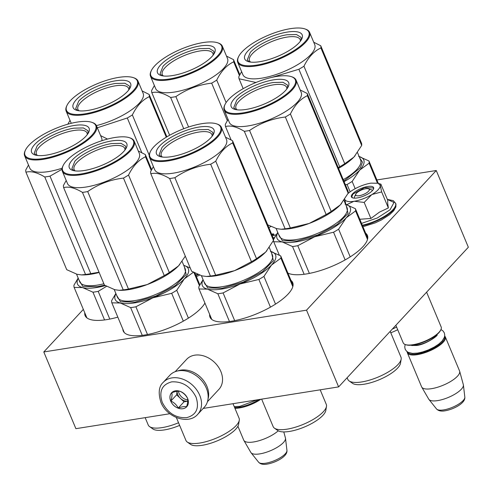 <?xml version="1.0" encoding="UTF-8"?>
<svg xmlns="http://www.w3.org/2000/svg" width="493" height="493" viewBox="0 0 493 493"><rect width="100%" height="100%" fill="white"/><g stroke="black" fill="none" stroke-linecap="round" stroke-linejoin="round"><path stroke-width="0.74" d="M83.335 309.388L43.797 351.959L75.891 428.676L169.845 413.732M203.202 408.432L338.623 386.894L468.35 247.239L436.256 170.516L376.88 179.957M338.623 386.894L306.529 310.171L436.256 170.516M43.797 351.959L306.529 310.171M274.515 237.651A44.82 14.889 -22.7 0 0 273.147 237.829M287.9 273.097A44.82 14.889 -22.7 0 0 324.468 269.221A44.82 14.889 -22.7 0 0 362.799 246.827A44.82 14.889 -22.7 0 0 367.39 235.377A44.82 14.889 -22.7 0 0 365.633 233.152M209.661 314.38A44.82 14.889 -22.7 0 0 210.012 317.196A44.82 14.889 -22.7 0 0 243.973 318.33A44.82 14.889 -22.7 0 0 288.115 294.056A44.82 14.889 -22.7 0 0 292.706 282.606A44.82 14.889 -22.7 0 0 290.944 280.381M122.843 329.133A44.82 14.889 -22.7 0 0 123.238 331A44.82 14.889 -22.7 0 0 157.199 332.128A44.82 14.889 -22.7 0 0 201.341 307.86A44.82 14.889 -22.7 0 0 204.928 303.078M268.876 227.618A44.82 14.889 -22.7 0 0 270.94 226.509M84.771 312.821A44.82 14.889 -22.7 0 0 85.123 315.637A44.82 14.889 -22.7 0 0 117.821 317.135M275.236 236.344L274.897 236.948M275.581 234.785L273.59 235.494L275.581 234.785M272.247 235.685L273.56 234.705L273.695 234.052L271.606 234.144L273.011 234.477L273.165 235.087M274.022 235.032L274.176 235.401M272.253 233.965L272.413 234.341M272.925 233.855L273.085 234.243L272.438 234.341M273.393 233.861L273.553 234.243L273.085 234.243M273.011 234.477L273.134 235.112M272.999 234.797L272.851 235.334M272.74 235.075L272.148 235.444M234.594 407.495A19.985 6.637 -22.7 0 0 239.432 407.163A19.985 6.637 157.3 0 0 259.01 399.552M234.939 408.309A20.57 6.834 -22.7 0 0 239.388 407.951A20.57 6.834 157.3 0 0 260.834 399.262M237.909 426.254L243.715 440.126A20.57 6.834 -22.7 0 0 243.85 440.391A20.57 6.834 -22.7 0 0 253.612 441.962A20.57 6.834 157.3 0 0 278.231 430.814M243.85 440.391L250.851 452.457A18.771 6.236 -22.7 0 0 251.036 452.728A18.771 6.236 -22.7 0 0 259.756 453.893A18.771 6.236 157.3 0 0 277.331 447.256A18.771 6.236 157.3 0 0 285.509 438.308A18.771 6.236 157.3 0 0 285.447 437.987L283.789 431.923M368.505 188.77A7.346 2.44 157.3 0 0 365.738 188.727A7.346 2.44 -22.7 0 0 355.817 194.082A7.346 2.44 -22.7 0 0 359.249 195.709A7.346 2.44 157.3 0 0 367.34 192.295A7.346 2.44 157.3 0 0 368.505 188.77L371.284 189.713M395.854 325.281L403.206 342.857A20.57 6.834 -22.7 0 0 405.351 344.57A20.57 6.834 -22.7 0 0 413.103 344.693A20.57 6.834 157.3 0 0 440.878 329.706A20.57 6.834 157.3 0 0 441.167 326.976L426.605 292.176M405.351 344.57L406.047 344.804A19.985 6.637 -22.7 0 0 413.578 344.927A19.985 6.637 157.3 0 0 440.557 330.365L440.878 329.706M407.699 352.076A19.985 6.637 -22.7 0 0 417.325 353.875A19.985 6.637 157.3 0 0 436.786 346.339A19.985 6.637 157.3 0 0 444.575 336.651M407.2 351.743A20.57 6.834 -22.7 0 0 407.378 352.828A20.57 6.834 -22.7 0 0 417.275 354.664A20.57 6.834 157.3 0 0 437.297 346.918A20.57 6.834 157.3 0 0 445.339 336.953L459.562 370.964A20.57 6.834 157.3 0 1 459.661 371.241A20.57 6.834 157.3 0 1 451.181 381.144A20.57 6.834 157.3 0 1 431.504 388.681A20.57 6.834 -22.7 0 1 421.737 387.11A20.57 6.834 -22.7 0 1 421.607 386.845L407.378 352.828M444.686 336.06A20.57 6.834 157.3 0 1 445.339 336.953M421.737 387.11L428.744 399.176A18.771 6.236 -22.7 0 0 428.922 399.441A18.771 6.236 -22.7 0 0 437.648 400.606A18.771 6.236 157.3 0 0 455.224 393.969A18.771 6.236 157.3 0 0 463.402 385.021A18.771 6.236 157.3 0 0 463.34 384.7L459.661 371.241M378.162 189.725A19.104 6.347 -22.7 0 0 380.282 185.522L381.656 191.913L372.03 194.489A19.104 6.347 -22.7 0 0 378.162 189.725M359.822 219.262L370.89 218.461L379.493 212.107L388.367 207.941L387.677 203.27L387.757 200.306L380.842 184.166M354.479 198.155A9.7 3.223 157.3 0 1 354.405 198.007A9.7 3.223 157.3 0 1 355.398 195.53M369.306 189.491A9.7 3.223 157.3 0 1 372.295 190.52A9.7 3.223 157.3 0 1 372.351 190.674M387.381 199.412L394.006 202.481L390.049 209.771L377.299 217.986L361.548 223.391M372.375 190.649A12.048 3.999 157.3 0 1 362.515 196.504A12.048 3.999 157.3 0 1 352.637 197.872A12.048 3.999 157.3 0 1 352.612 193.792A12.048 3.999 157.3 0 1 366.422 186.761A12.048 3.999 157.3 0 1 373.441 189.164A12.048 3.999 157.3 0 1 372.375 190.649M347.966 193.589A19.104 6.347 -22.7 0 1 353.142 189.836C358.972 186.428 364.9 184.197 370.927 183.137L378.125 183.254L380.282 185.522L381.052 184.271M372.03 194.489L371.66 194.71A19.104 6.347 157.3 0 1 354.251 201.267L353.869 201.323A19.104 6.347 157.3 0 1 344.749 199.19M388.367 207.941L381.656 191.913M371.66 194.71L364.185 202.426L354.251 201.267M370.89 218.461L364.185 202.426M353.869 201.323L346.869 204.626M345.827 204.299L344.736 199.203M352.822 197.927L351.755 197.009L352.957 194.008L364.537 187.642L373.447 187.938L373.355 189.337M197.681 414.373L204.299 407.249A23.51 17.896 -137.1 0 0 206.351 388.182A23.51 17.896 -137.1 0 0 189.152 371.944A23.51 17.896 -137.1 0 0 169.845 375.247L163.226 382.371C158.851 386.309 158.068 392.915 160.872 402.189C166.535 417.312 188.431 425.188 197.681 414.373A23.51 17.896 -137.1 0 0 199.739 395.306A23.51 17.896 -137.1 0 0 182.539 379.068A23.51 17.896 -137.1 0 0 163.226 382.371M196.029 397.087C190.483 386.37 182.361 381.299 171.669 381.865C161.864 384.558 158.734 391.417 162.283 402.448C167.836 413.165 175.952 418.237 186.644 417.67C196.448 414.977 199.579 408.118 196.029 397.087M187.593 398.424A10.285 7.826 -137.1 0 0 175.416 390.82A10.285 7.826 -137.1 0 0 170.72 401.111A10.285 7.826 -137.1 0 0 182.903 408.715A10.285 7.826 -137.1 0 0 187.593 398.424M187.556 398.387C185.898 395.189 183.433 392.853 180.167 391.38C178.189 390.961 175.409 391.405 171.823 392.711C172.304 394.622 171.977 397.401 170.855 401.043C174.121 402.516 176.58 404.852 178.238 408.056C181.825 406.75 184.61 406.306 186.588 406.725C187.716 403.083 188.036 400.304 187.556 398.387M170.855 401.043L176.648 394.813L184.031 401.82L187.734 401.228M177.049 391.331L176.648 394.813M178.238 408.056L184.031 401.82M177.086 391.325A8.819 6.711 -137.1 0 0 177.763 394.634A8.819 6.711 -137.1 0 0 180.339 398.313A8.819 6.711 -137.1 0 0 187.741 401.216M187.759 399.86A8.819 6.711 -137.1 0 1 179.027 393.278A8.819 6.711 42.9 0 1 178.435 391.232M208.028 398.979A22.043 16.774 -137.1 0 0 206.968 386.42A22.043 16.774 -137.1 0 0 177.819 370.915M207.461 401.69L218.917 389.353A22.043 16.774 -137.1 0 0 220.846 371.475A22.043 16.774 -137.1 0 0 204.718 356.254A22.043 16.774 -137.1 0 0 186.619 359.348L175.163 371.685M397.709 329.712A26.597 8.837 157.3 0 1 390.776 332.787M392.366 329.041A28.804 9.564 -22.7 0 0 396.606 327.075M358.602 156.355L368.937 160.964A44.087 14.642 157.3 0 1 369.115 163.183L377.428 183.063M368.937 160.964L378.285 183.31M369.115 163.183L359.705 170.097L352.15 181.442A44.087 14.642 157.3 0 1 347.084 184.493L350.147 191.82M347.084 184.493L345.371 184.721M352.15 181.442L355.176 188.677M359.132 156.503A39.674 13.182 157.3 0 1 359.705 170.097A39.674 13.182 157.3 0 1 344.096 181.664M359.853 158.222L362.466 162.098L360.389 167.719L343.855 181.091M300.336 41.276A27.423 9.108 -22.7 0 0 300.12 39.557A27.423 9.108 -22.7 0 0 286.926 37.111A27.423 9.108 157.3 0 0 260.242 47.439A27.423 9.108 157.3 0 0 249.526 60.725A27.423 9.108 157.3 0 0 250.592 62.081M287.216 32.088A31.151 10.347 -22.7 0 0 252.903 46.564A31.151 10.347 -22.7 0 0 247.973 61.508A31.151 10.347 -22.7 0 0 259.712 61.699A31.151 10.347 -22.7 0 0 301.765 39.002A31.151 10.347 -22.7 0 0 287.216 32.088M290.395 28.668A38.355 12.738 -22.7 0 0 238.618 56.609A38.355 12.738 -22.7 0 0 256.533 65.119A38.355 12.738 -22.7 0 0 298.776 47.303A38.355 12.738 -22.7 0 0 304.847 28.902A38.355 12.738 -22.7 0 0 290.395 28.668M238.618 56.609L238.298 57.268A38.941 12.935 -22.7 0 0 237.755 62.432A38.941 12.935 -22.7 0 0 256.489 65.908A38.941 12.935 -22.7 0 0 294.383 51.247A38.941 12.935 -22.7 0 0 309.604 32.378A38.941 12.935 -22.7 0 0 305.543 29.136L304.847 28.902M309.604 32.378L314.737 44.653A38.941 12.935 -22.7 0 1 299.516 63.523A38.941 12.935 -22.7 0 1 261.623 78.184A38.941 12.935 157.3 0 1 242.889 74.708L237.755 62.432M272.161 77.315L298.887 69.266A44.087 14.642 -22.7 0 0 303.953 66.222C308.384 57.206 314.035 51.118 320.912 47.957A44.087 14.642 -22.7 0 0 320.74 45.744L313.721 42.219M338.531 168.372A39.674 13.182 -22.7 0 0 353.709 157.255A39.674 13.182 -22.7 0 0 354.128 156.817L361.696 145.453A44.087 14.642 -22.7 0 0 361.523 143.241L320.74 45.744M354.159 156.78A39.674 13.182 -22.7 0 0 355.083 155.739M241.607 71.645L238.871 76.569A44.087 14.642 -22.7 0 0 239.05 78.781L243.185 88.666M239.05 78.781L255.966 82.485M338.26 167.712L339.671 166.763A44.087 14.642 -22.7 0 0 344.736 163.713L353.709 157.255M303.953 66.222L344.736 163.713M320.912 47.957L361.696 145.453M298.887 69.266L339.671 166.763M249.261 61.859L247.276 59.875L250.259 52.424C256.816 45.073 274.453 36.605 287.062 34.756L296.49 34.541L301.094 37.363L301.112 40.167M292.534 246.537L282.199 241.927A39.674 13.182 -22.7 0 0 296.12 241.866A39.674 13.182 -22.7 0 0 314.737 236.751L297.772 245.699A44.087 14.642 157.3 0 1 295.104 246.173A44.087 14.642 157.3 0 1 292.534 246.537L304.138 274.281M297.772 245.699L309.37 273.418M277.824 232.597A39.674 13.182 157.3 0 0 282.199 241.927L273.714 241.743L279.309 255.115M273.714 241.743A44.087 14.642 157.3 0 1 273.498 240.214M273.516 239.734A44.087 14.642 157.3 0 1 273.541 239.53L277.738 232.388M349.13 380.941A28.804 9.564 157.3 0 0 361.683 381.952A28.804 9.564 -22.7 0 0 401.16 359.181L400.501 363.199A26.597 8.837 157.3 0 1 364.05 384.232A26.597 8.837 157.3 0 1 352.458 383.295L349.13 380.941A28.804 9.564 157.3 0 1 347.824 379.382L347.134 377.73M401.16 359.181A28.804 9.564 -22.7 0 0 400.969 357.154L390.185 331.382M345.069 204.096L355.404 208.705A44.087 14.642 157.3 0 1 355.582 210.918L367.501 239.407M355.404 208.705L367.741 238.199M355.582 210.918L346.172 217.838L338.617 229.183A44.087 14.642 157.3 0 1 333.551 232.228L345.137 259.916M333.551 232.228L314.737 236.751A39.674 13.182 157.3 0 0 346.172 217.838A39.674 13.182 157.3 0 0 345.605 204.244M338.617 229.183L350.209 256.884M346.326 205.963L348.052 213.463L337.243 224.444L317.837 234.902L296.897 241.028L282.36 240.707L278.545 234.317M228.074 119.386L225.338 124.31A44.087 14.642 -22.7 0 0 225.517 126.522C230.564 125.191 236.837 126.787 244.331 131.311A44.087 14.642 -22.7 0 0 246.901 130.953A44.087 14.642 -22.7 0 0 249.575 130.479L290.359 227.976L309.136 223.465A39.674 13.182 157.3 0 1 290.556 228.567A39.674 13.182 157.3 0 1 282.169 229.263A39.674 13.182 157.3 0 1 281.62 229.251M276.949 228.703A39.674 13.182 157.3 0 1 276.653 228.635L281.152 229.251L285.114 228.807A44.087 14.642 -22.7 0 0 287.684 228.444A44.087 14.642 -22.7 0 0 290.359 227.976M286.803 89.011A27.423 9.108 -22.7 0 0 286.587 87.298A27.423 9.108 -22.7 0 0 273.393 84.851A27.423 9.108 157.3 0 0 246.71 95.174A27.423 9.108 157.3 0 0 235.993 108.46A27.423 9.108 157.3 0 0 237.065 109.822M273.683 79.829A31.151 10.347 -22.7 0 0 239.37 94.299A31.151 10.347 -22.7 0 0 234.44 109.249A31.151 10.347 -22.7 0 0 246.18 109.434A31.151 10.347 -22.7 0 0 288.239 86.743A31.151 10.347 -22.7 0 0 273.683 79.829M276.863 76.409A38.355 12.738 -22.7 0 0 225.085 104.343A38.355 12.738 -22.7 0 0 243.006 112.86A38.355 12.738 -22.7 0 0 285.244 95.044A38.355 12.738 -22.7 0 0 291.314 76.643A38.355 12.738 -22.7 0 0 276.863 76.409M225.085 104.343L224.765 105.009A38.941 12.935 -22.7 0 0 224.223 110.173A38.941 12.935 -22.7 0 0 242.957 113.649A38.941 12.935 -22.7 0 0 280.85 98.988A38.941 12.935 -22.7 0 0 296.071 80.119A38.941 12.935 -22.7 0 0 292.01 76.877L291.314 76.643M296.071 80.119L301.205 92.394A38.941 12.935 -22.7 0 1 285.983 111.264A38.941 12.935 -22.7 0 1 248.09 125.925A38.941 12.935 157.3 0 1 229.356 122.449L224.223 110.173M249.575 130.479C260.279 123.065 272.204 118.573 285.355 117.007A44.087 14.642 -22.7 0 0 290.42 113.957C294.851 104.947 300.502 98.859 307.385 95.697A44.087 14.642 -22.7 0 0 307.207 93.485L300.188 89.954M309.136 223.465L309.21 223.44A39.674 13.182 -22.7 0 0 340.176 204.996A39.674 13.182 -22.7 0 0 340.595 204.558L348.169 193.188A44.087 14.642 -22.7 0 0 347.99 190.976L307.207 93.485M340.626 204.521A39.674 13.182 -22.7 0 0 341.55 203.48M267.711 224.839L276.653 228.635M225.517 126.522L231.112 139.901M244.331 131.311L285.114 228.807M309.21 223.44L326.138 214.504A44.087 14.642 -22.7 0 0 331.204 211.454L340.188 204.989M290.42 113.957L331.204 211.454M307.385 95.697L348.169 193.188M285.355 117.007L326.138 214.504M235.728 109.594L233.75 107.616L236.732 100.165C243.283 92.807 260.92 84.34 273.529 82.497L282.957 82.276L287.561 85.104L287.585 87.902M217.844 293.76L207.51 289.151A39.674 13.182 -22.7 0 0 221.437 289.089A39.674 13.182 -22.7 0 0 240.054 283.98L223.089 292.928A44.087 14.642 157.3 0 1 220.414 293.403A44.087 14.642 157.3 0 1 217.844 293.76L229.448 321.51M223.089 292.928L234.68 320.647M203.134 279.821A39.674 13.182 157.3 0 0 207.51 289.151L199.03 288.972L211.768 319.427M199.03 288.972A44.087 14.642 157.3 0 1 198.852 286.76L203.048 279.611M274.447 428.17A28.804 9.564 157.3 0 0 287 429.181A28.804 9.564 -22.7 0 0 326.477 406.405L325.818 410.429A26.597 8.837 157.3 0 1 289.36 431.455A26.597 8.837 157.3 0 1 277.775 430.525L274.447 428.17A28.804 9.564 157.3 0 1 273.14 426.611L261.647 399.133M326.477 406.405A28.804 9.564 -22.7 0 0 326.28 404.377L320.191 389.821M270.386 251.325L280.72 255.935A44.087 14.642 157.3 0 1 280.899 258.147L292.817 286.636M280.72 255.935L293.058 285.422M280.899 258.147L271.489 265.061L263.934 276.407A44.087 14.642 157.3 0 1 258.868 279.457L270.447 307.145M258.868 279.457L240.054 283.98A39.674 13.182 157.3 0 0 271.489 265.061A39.674 13.182 157.3 0 0 270.916 251.467M263.934 276.407L275.525 304.113M271.637 253.192L273.368 260.692L262.559 271.674L243.154 282.125L222.214 288.251L207.67 287.93L203.856 281.546M153.391 166.616L150.655 171.539A44.087 14.642 -22.7 0 0 150.833 173.752C155.88 172.421 162.154 174.017 169.647 178.54A44.087 14.642 -22.7 0 0 172.217 178.176A44.087 14.642 -22.7 0 0 174.892 177.708L215.675 275.199L234.452 270.694A39.674 13.182 157.3 0 1 215.872 275.797A39.674 13.182 157.3 0 1 207.485 276.487A39.674 13.182 157.3 0 1 206.937 276.481M202.259 275.932A39.674 13.182 157.3 0 1 201.97 275.858L206.468 276.481L210.431 276.037A44.087 14.642 -22.7 0 0 213.001 275.673A44.087 14.642 -22.7 0 0 215.675 275.199M212.119 136.241A27.423 9.108 -22.7 0 0 211.904 134.527A27.423 9.108 -22.7 0 0 198.71 132.081A27.423 9.108 157.3 0 0 172.026 142.403A27.423 9.108 157.3 0 0 161.31 155.689A27.423 9.108 157.3 0 0 162.382 157.045M198.999 127.058A31.151 10.347 -22.7 0 0 164.687 141.528A31.151 10.347 -22.7 0 0 159.757 156.472A31.151 10.347 -22.7 0 0 171.496 156.663A31.151 10.347 -22.7 0 0 213.549 133.973A31.151 10.347 -22.7 0 0 198.999 127.058M202.179 123.632A38.355 12.738 -22.7 0 0 150.402 151.573A38.355 12.738 -22.7 0 0 168.316 160.083A38.355 12.738 -22.7 0 0 210.56 142.267A38.355 12.738 -22.7 0 0 216.63 123.866A38.355 12.738 -22.7 0 0 202.179 123.632M150.402 151.573L150.082 152.232A38.941 12.935 -22.7 0 0 149.539 157.396A38.941 12.935 -22.7 0 0 168.273 160.878A38.941 12.935 -22.7 0 0 206.166 146.211A38.941 12.935 -22.7 0 0 221.388 127.342A38.941 12.935 -22.7 0 0 217.327 124.107L216.63 123.866M221.388 127.342L226.521 139.618A38.941 12.935 -22.7 0 1 211.3 158.487A38.941 12.935 -22.7 0 1 173.407 173.154A38.941 12.935 157.3 0 1 154.673 169.672L149.539 157.396M174.892 177.708C185.59 170.288 197.52 165.802 210.671 164.237A44.087 14.642 -22.7 0 0 215.737 161.186C220.168 152.177 225.819 146.088 232.702 142.927A44.087 14.642 -22.7 0 0 232.523 140.708L225.504 137.183M234.452 270.694L234.526 270.669A39.674 13.182 -22.7 0 0 265.493 252.225A39.674 13.182 -22.7 0 0 265.912 251.781L273.479 240.418A44.087 14.642 -22.7 0 0 273.307 238.205L232.523 140.708M265.943 251.744A39.674 13.182 -22.7 0 0 266.867 250.703M150.833 173.752L191.617 271.242L201.97 275.858M169.647 178.54L210.431 276.037M234.526 270.669L251.455 261.728A44.087 14.642 -22.7 0 0 256.52 258.683L265.493 252.225M215.737 161.186L256.52 258.683M232.702 142.927L273.479 240.418M210.671 164.237L251.455 261.728M161.045 156.823L159.06 154.845L162.049 147.389C168.6 140.037 186.237 131.569 198.845 129.727L208.274 129.505L212.877 132.334L212.896 135.131M154.383 85.529L151.647 90.453A44.087 14.642 -22.7 0 0 151.826 92.672C156.873 91.341 163.146 92.937 170.64 97.46A44.087 14.642 -22.7 0 0 173.209 97.096A44.087 14.642 -22.7 0 0 175.884 96.628L188.597 127.021M213.112 55.161A27.423 9.108 -22.7 0 0 212.896 53.447A27.423 9.108 -22.7 0 0 199.702 50.995A27.423 9.108 157.3 0 0 173.018 61.323A27.423 9.108 157.3 0 0 162.302 74.609A27.423 9.108 157.3 0 0 163.374 75.965M199.992 45.972A31.151 10.347 -22.7 0 0 165.679 60.448A31.151 10.347 -22.7 0 0 160.749 75.392A31.151 10.347 -22.7 0 0 172.488 75.583A31.151 10.347 -22.7 0 0 214.547 52.887A31.151 10.347 -22.7 0 0 199.992 45.972M203.171 42.552A38.355 12.738 -22.7 0 0 151.394 70.493A38.355 12.738 -22.7 0 0 169.309 79.003A38.355 12.738 -22.7 0 0 211.552 61.187A38.355 12.738 -22.7 0 0 217.623 42.786A38.355 12.738 -22.7 0 0 203.171 42.552M151.394 70.493L151.074 71.152A38.941 12.935 -22.7 0 0 150.531 76.316A38.941 12.935 -22.7 0 0 169.265 79.792A38.941 12.935 -22.7 0 0 207.159 65.131A38.941 12.935 -22.7 0 0 222.38 46.262A38.941 12.935 -22.7 0 0 218.319 43.02L217.623 42.786M222.38 46.262L227.513 58.538A38.941 12.935 -22.7 0 1 212.292 77.407A38.941 12.935 -22.7 0 1 174.399 92.068A38.941 12.935 157.3 0 1 155.665 88.592L150.531 76.316M175.884 96.628C186.588 89.208 198.513 84.716 211.663 83.151A44.087 14.642 -22.7 0 0 216.729 80.106C221.16 71.091 226.811 65.002 233.694 61.841A44.087 14.642 -22.7 0 0 233.516 59.628L226.497 56.103M151.826 92.672L169.641 135.255M170.64 97.46L183.729 128.747M216.729 80.106L226.121 102.562M233.694 61.841L239.413 75.515M233.516 59.628L239.832 74.726M211.663 83.151L227.335 120.619M162.037 75.743L160.052 73.759L163.041 66.308C169.592 58.957 187.229 50.489 199.838 48.641L209.266 48.425L213.87 51.247L213.894 54.051M130.651 307.614L120.317 303.004A39.674 13.182 -22.7 0 0 134.244 302.942A39.674 13.182 -22.7 0 0 152.861 297.834L135.895 306.782A44.087 14.642 157.3 0 1 133.221 307.256A44.087 14.642 157.3 0 1 130.651 307.614L142.255 335.357M135.895 306.782L147.499 334.525M115.941 293.674A39.674 13.182 157.3 0 0 120.317 303.004L111.837 302.825L124.285 332.59M111.837 302.825A44.087 14.642 157.3 0 1 111.658 300.613L115.855 293.464M187.254 442.024A28.804 9.564 157.3 0 0 199.807 443.034A28.804 9.564 -22.7 0 0 239.284 420.258L238.624 424.282A26.597 8.837 157.3 0 1 202.167 445.308A26.597 8.837 157.3 0 1 190.581 444.378L187.254 442.024A28.804 9.564 157.3 0 1 185.947 440.465L176.358 417.534M239.284 420.258A28.804 9.564 -22.7 0 0 239.087 418.23L233.004 403.687M193.94 272.567L199.418 285.657M194.901 273.073L199.838 284.868M193.706 272L184.296 278.915A39.674 13.182 157.3 0 0 183.729 265.32L190.243 267.964M171.675 293.31L152.861 297.834A39.674 13.182 157.3 0 0 184.296 278.915L176.74 290.26A44.087 14.642 157.3 0 1 171.675 293.31L183.316 321.146M176.74 290.26L188.4 318.133M184.444 267.046L186.175 274.546L175.366 285.521L155.961 295.979L135.02 302.104L120.477 301.784L116.662 295.399M66.198 180.469L63.461 185.393A44.087 14.642 -22.7 0 0 63.64 187.605C68.687 186.274 74.961 187.87 82.454 192.393A44.087 14.642 -22.7 0 0 85.024 192.03A44.087 14.642 -22.7 0 0 87.699 191.561L128.482 289.052L147.259 284.547A39.674 13.182 157.3 0 1 128.679 289.644A39.674 13.182 157.3 0 1 120.292 290.34A39.674 13.182 157.3 0 1 119.744 290.334M115.066 289.785A39.674 13.182 157.3 0 1 114.777 289.711L119.275 290.328L123.238 289.89A44.087 14.642 -22.7 0 0 125.807 289.527A44.087 14.642 -22.7 0 0 128.482 289.052M124.926 150.094A27.423 9.108 -22.7 0 0 124.711 148.381A27.423 9.108 -22.7 0 0 111.517 145.928A27.423 9.108 157.3 0 0 84.833 156.256A27.423 9.108 157.3 0 0 74.116 169.543A27.423 9.108 157.3 0 0 75.189 170.898M111.806 140.912A31.151 10.347 -22.7 0 0 77.493 155.381A31.151 10.347 -22.7 0 0 72.563 170.325A31.151 10.347 -22.7 0 0 84.303 170.516A31.151 10.347 -22.7 0 0 126.356 147.826A31.151 10.347 -22.7 0 0 111.806 140.912M114.986 137.485A38.355 12.738 -22.7 0 0 63.209 165.426A38.355 12.738 -22.7 0 0 81.123 173.937A38.355 12.738 -22.7 0 0 123.367 156.121A38.355 12.738 -22.7 0 0 129.437 137.72A38.355 12.738 -22.7 0 0 114.986 137.485M63.209 165.426L62.888 166.086A38.941 12.935 -22.7 0 0 62.346 171.25A38.941 12.935 -22.7 0 0 81.08 174.732A38.941 12.935 -22.7 0 0 118.973 160.065A38.941 12.935 -22.7 0 0 134.195 141.195A38.941 12.935 -22.7 0 0 130.134 137.96L129.437 137.72M134.195 141.195L139.328 153.471A38.941 12.935 -22.7 0 1 124.107 172.34A38.941 12.935 -22.7 0 1 86.213 187.007A38.941 12.935 157.3 0 1 67.479 183.525L62.346 171.25M87.699 191.561C98.397 184.142 110.327 179.655 123.478 178.09A44.087 14.642 -22.7 0 0 128.544 175.04C132.974 166.03 138.625 159.942 145.509 156.78A44.087 14.642 -22.7 0 0 145.33 154.562L138.311 151.037M147.259 284.547L147.333 284.523A39.674 13.182 -22.7 0 0 178.3 266.078A39.674 13.182 -22.7 0 0 178.719 265.635L185.306 256.169M178.749 265.598A39.674 13.182 -22.7 0 0 179.674 264.556M63.64 187.605L104.424 285.096L114.777 289.711M82.454 192.393L123.238 289.89M147.333 284.523L164.261 275.581A44.087 14.642 -22.7 0 0 169.327 272.537L178.306 266.066M128.544 175.04L169.327 272.537M145.509 156.78L151.222 170.436M145.33 154.562L151.641 169.647M123.478 178.09L164.261 275.581M73.851 170.677L71.867 168.692L74.856 161.242C81.407 153.89 99.044 145.423 111.652 143.58L121.081 143.358L125.684 146.181L125.703 148.985M128.747 89.985A27.423 9.108 -22.7 0 0 128.531 88.272A27.423 9.108 -22.7 0 0 115.337 85.825A27.423 9.108 157.3 0 0 88.654 96.147A27.423 9.108 157.3 0 0 77.937 109.434A27.423 9.108 157.3 0 0 79.003 110.796M115.627 80.803A31.151 10.347 -22.7 0 0 81.314 95.272A31.151 10.347 -22.7 0 0 76.384 110.222A31.151 10.347 -22.7 0 0 88.124 110.407A31.151 10.347 -22.7 0 0 130.177 87.717A31.151 10.347 -22.7 0 0 115.627 80.803M118.801 77.383A38.355 12.738 -22.7 0 0 67.03 105.323A38.355 12.738 -22.7 0 0 84.944 113.834A38.355 12.738 -22.7 0 0 127.188 96.018A38.355 12.738 -22.7 0 0 133.258 77.617A38.355 12.738 -22.7 0 0 118.801 77.383M67.03 105.323L66.709 105.983A38.941 12.935 -22.7 0 0 66.161 111.147A38.941 12.935 -22.7 0 0 84.901 114.622A38.941 12.935 -22.7 0 0 122.794 99.962A38.941 12.935 -22.7 0 0 138.009 81.092A38.941 12.935 -22.7 0 0 133.954 77.851L133.258 77.617M96.418 125.598A38.941 12.935 -22.7 0 0 143.149 93.368L138.009 81.092M97.343 127.792L127.299 117.981A44.087 14.642 -22.7 0 0 132.358 114.931C136.789 105.921 142.446 99.832 149.324 96.671A44.087 14.642 -22.7 0 0 149.145 94.459L142.126 90.928M70.018 120.36L67.843 124.193M132.358 114.931L149.206 155.203M149.324 96.671L166.277 137.196M149.145 94.459L166.874 136.838M127.299 117.981L141.781 152.608M77.672 110.574L75.688 108.589L78.67 101.139C85.227 93.781 102.864 85.314 115.473 83.471L124.902 83.249L129.505 86.078L129.523 88.882M106.55 286.316L98.199 291.363A44.087 14.642 157.3 0 1 95.531 291.838A44.087 14.642 157.3 0 1 92.961 292.201L82.627 287.592A39.674 13.182 -22.7 0 0 96.548 287.53A39.674 13.182 -22.7 0 0 105.305 285.62M92.961 292.201L104.565 319.945M98.199 291.363L109.797 319.082M78.251 278.262A39.674 13.182 157.3 0 0 82.627 287.592L74.141 287.407L86.885 317.862M74.141 287.407A44.087 14.642 157.3 0 1 73.968 285.194L78.165 278.052M179.643 425.397A26.597 8.837 157.3 0 1 164.477 429.896A26.597 8.837 157.3 0 1 152.885 428.959L149.558 426.605A28.804 9.564 157.3 0 1 148.251 425.046L145.164 417.657M178.54 422.748A28.804 9.564 -22.7 0 1 162.111 427.616A28.804 9.564 157.3 0 1 149.558 426.605M104.541 285.17L97.324 286.692L82.787 286.371L78.972 279.981M28.502 165.05L25.765 169.974A44.087 14.642 -22.7 0 0 25.944 172.186C30.991 170.855 37.265 172.451 44.758 176.975A44.087 14.642 -22.7 0 0 47.328 176.617A44.087 14.642 -22.7 0 0 50.003 176.143L90.786 273.64L99.038 272.228M77.376 274.367A39.674 13.182 157.3 0 1 77.081 274.299L81.579 274.915L85.542 274.472A44.087 14.642 -22.7 0 0 88.111 274.108A44.087 14.642 -22.7 0 0 90.786 273.64M99.142 272.481A39.674 13.182 157.3 0 1 90.983 274.231A39.674 13.182 157.3 0 1 82.596 274.928A39.674 13.182 157.3 0 1 82.048 274.915M87.23 134.675A27.423 9.108 -22.7 0 0 87.014 132.962A27.423 9.108 -22.7 0 0 73.821 130.516A27.423 9.108 157.3 0 0 47.137 140.838A27.423 9.108 157.3 0 0 36.42 154.124A27.423 9.108 157.3 0 0 37.493 155.486M74.11 125.493A31.151 10.347 -22.7 0 0 39.797 139.963A31.151 10.347 -22.7 0 0 34.867 154.913A31.151 10.347 -22.7 0 0 46.607 155.098A31.151 10.347 -22.7 0 0 88.666 132.407A31.151 10.347 -22.7 0 0 74.11 125.493M77.29 122.073A38.355 12.738 -22.7 0 0 25.513 150.008A38.355 12.738 -22.7 0 0 43.433 158.524A38.355 12.738 -22.7 0 0 85.671 140.708A38.355 12.738 -22.7 0 0 91.747 122.307A38.355 12.738 -22.7 0 0 77.29 122.073M25.513 150.008L25.192 150.673A38.941 12.935 -22.7 0 0 24.65 155.837A38.941 12.935 -22.7 0 0 43.384 159.313A38.941 12.935 -22.7 0 0 81.277 144.652A38.941 12.935 -22.7 0 0 96.499 125.783A38.941 12.935 -22.7 0 0 92.438 122.541L91.747 122.307M62.136 168.205A38.941 12.935 -22.7 0 1 48.517 171.589A38.941 12.935 157.3 0 1 29.783 168.113L24.65 155.837M101.909 140.708A38.941 12.935 -22.7 0 0 101.632 138.058L96.499 125.783M107.505 139.069L100.615 135.618M50.003 176.143L62.001 169.278M25.944 172.186L66.728 269.683L77.081 274.299M44.758 176.975L85.542 274.472M36.155 155.264L34.177 153.28L37.16 145.829C43.711 138.471 61.354 130.004 73.956 128.162L83.391 127.94L87.988 130.768L88.013 133.566M285.509 438.308L286.944 450.392A15.412 5.121 157.3 0 1 280.227 457.738A15.412 5.121 157.3 0 1 265.795 463.192A15.412 5.121 157.3 0 1 258.628 462.237L251.036 452.728M413.165 344.989A13.521 4.492 -22.7 0 0 417.719 344.921A13.521 4.492 -22.7 0 0 435.689 335.567M463.402 385.021L464.831 397.105A15.412 5.121 157.3 0 1 458.12 404.451A15.412 5.121 157.3 0 1 443.688 409.905A15.412 5.121 157.3 0 1 436.521 408.95L428.922 399.441M198.106 274.558A26.302 8.738 157.3 0 1 195.906 275.476M197.471 274.287A26.302 8.738 157.3 0 1 195.715 275.014M387.369 199.388L393.34 200.682L395.743 203.547A26.302 8.738 157.3 0 1 362.515 225.702M395.552 203.091A26.302 8.738 157.3 0 1 362.324 225.239M357.499 152.596L360.63 160.071A36.735 12.202 157.3 0 1 343.264 179.686M343.972 200.337L347.097 207.812A36.735 12.202 157.3 0 1 332.738 225.615A36.735 12.202 157.3 0 1 296.989 239.444A36.735 12.202 157.3 0 1 279.315 236.165L276.105 228.481M269.283 247.566L272.413 255.041A36.735 12.202 157.3 0 1 258.055 272.839A36.735 12.202 157.3 0 1 222.306 286.673A36.735 12.202 157.3 0 1 204.632 283.395L201.415 275.71M182.09 261.419L185.22 268.888A36.735 12.202 157.3 0 1 170.861 286.692A36.735 12.202 157.3 0 1 135.113 300.527A36.735 12.202 157.3 0 1 117.439 297.242L114.222 289.564M103.869 283.771A36.735 12.202 157.3 0 1 97.417 285.108A36.735 12.202 157.3 0 1 79.743 281.83L76.532 274.145M286.944 450.392C287.715 456.315 276.043 462.551 267.231 464.086C263.33 464.8 260.458 464.184 258.628 462.237M355.817 194.082L354.541 196.719M436.761 334.722L436.94 335.148M411.815 345.155L411.994 345.587M464.831 397.105C465.608 403.027 453.93 409.264 445.124 410.798C441.217 411.513 438.351 410.897 436.521 408.95M199.659 275.149L196.362 276.561M395.743 203.547L395.897 206.838L393.759 210.714L389.661 214.658L381.286 220.026L375.278 222.854L362.947 226.737M378.125 183.254L380.707 184.129M234.249 406.657L239.795 406.361L257.235 399.835M437.088 334.858C438.56 335.419 425.323 344.761 416.48 345.476L411.686 345.488M405.184 344.508L404.728 346.881L405.172 349.198L406.497 351.145L408.198 352.353L412.493 353.401L417.688 353.08L422.68 351.94L428.399 349.919L434.358 346.998L438.801 344.071L442.239 340.891L444.409 337.249L444.754 335.178L444.31 332.867L442.991 330.92L440.952 329.546M282.169 229.263L281.343 229.251M207.485 276.487L206.653 276.481M120.292 290.34L119.46 290.334M66.161 111.147L71.245 123.293M82.596 274.928L81.77 274.915"/></g></svg>
